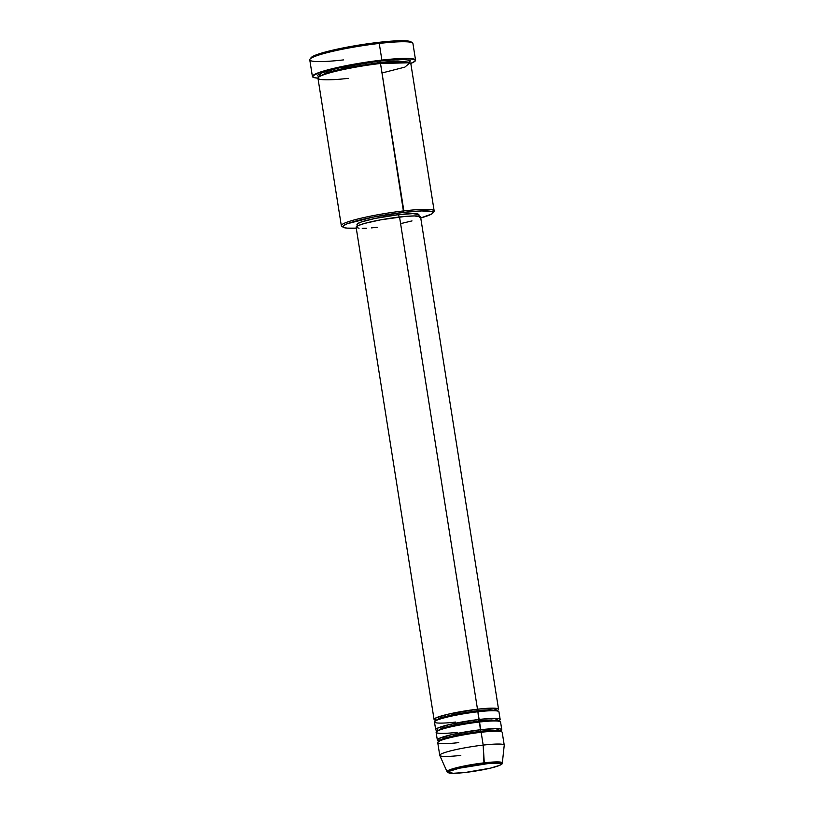 <?xml version="1.0" encoding="UTF-8"?>
<svg xmlns="http://www.w3.org/2000/svg" width="814" height="814" viewBox="0 0 814 814"><rect width="100%" height="100%" fill="white"/><g stroke="black" fill="none" stroke-linecap="round" stroke-linejoin="round"><path stroke-width="1.22" d="M465.669 772.405C458.048 773.412 443.61 774.114 450.061 771.031C457.183 767.867 477.126 764.631 484.004 763.97L484.279 762.82L462.444 766.361L451.078 769.311L447.049 771.703A28.002 3.073 -9 0 1 484.279 762.82L483.18 745.095A32.641 3.582 171 0 0 439.784 755.453L447.049 771.703L448.311 772.781C449.501 772.751 447.486 774.195 465.618 772.425L453.449 773.28L448.433 772.435L450.061 771.031L459.33 768.213L488.654 763.491L498.829 763.196L501.231 763.949L499.613 765.343L490.343 768.172L465.608 772.425C478.327 770.868 488.776 768.854 496.947 766.381C501.109 764.916 502.91 763.776 502.34 762.952L495.726 761.924L484.279 762.82A28.002 3.073 -9 0 1 502.34 762.952L504.232 745.248A32.641 3.582 171 0 0 483.18 745.095L481.155 732.274A32.641 3.582 171 0 0 437.718 742.531L439.753 755.351A32.641 3.582 -9 0 1 483.18 745.095A32.641 3.582 -9 0 1 504.232 745.136L502.197 732.315A32.641 3.582 171 0 0 481.155 732.274L483.18 745.095L484.004 763.97C491.615 762.972 506.054 762.26 499.613 765.343C492.49 768.508 472.547 771.743 465.669 772.405M477.248 710.693L477.492 709.208L492.735 708.139L497.466 710.408A32.641 3.582 -9 0 0 498.544 709.248A32.641 3.582 -9 0 0 477.492 709.208L399.542 217.002A32.641 3.582 171 0 0 356.115 227.259L434.066 719.464A32.641 3.582 -9 0 1 477.492 709.208L477.248 710.693L489.835 709.696L497.456 710.734L489.835 709.696L477.248 710.693L477.849 711.782L477.248 710.693L453.184 714.58L440.476 717.826L435.561 720.543L440.476 717.826L453.184 714.58L477.248 710.693M497.415 711.009L497.252 710.419M478.947 718.355L477.899 711.772A32.641 3.582 171 0 0 434.473 722.028L435.694 729.71A32.641 3.582 -9 0 1 479.12 719.454L494.352 718.396L499.094 720.665A32.641 3.582 -9 0 0 500.172 719.505A32.641 3.582 -9 0 0 479.12 719.454L477.899 711.772L478.876 720.95L479.12 719.454L450.152 724.368L437.494 728.174L437.23 730.524M498.066 721.123L499.186 720.431L499.084 720.99L491.453 719.952L478.876 720.95L491.453 719.952L499.033 721.265M480.575 728.611L479.527 722.018A32.641 3.582 171 0 0 436.101 732.274L437.322 739.967A32.641 3.582 -9 0 1 480.748 729.71L495.98 728.652L500.712 730.921A32.641 3.582 -9 0 0 501.79 729.761A32.641 3.582 -9 0 0 480.748 729.71L479.527 722.018L480.504 731.196L480.748 729.71L451.78 734.615L439.112 738.43L438.858 740.771M479.466 722.038L478.876 720.95L479.466 722.038M500.986 731.745L493.081 730.209L480.504 731.196L493.081 730.209L500.498 730.931M482.193 738.868L481.155 732.274C472.751 733.088 448.412 737.036 439.723 740.903C431.847 744.668 449.481 743.803 458.77 742.582M481.094 732.295L480.504 731.196L481.094 732.295M432.885 213.024A45.696 5.016 -9 0 1 420.736 217.948L431.613 214.041L433.007 212.841L431.847 211.538L421.713 210.938L403.612 212.373A45.696 5.016 -9 0 1 432.885 213.024L433.974 211.559A46.998 5.159 171 0 0 403.856 210.887A46.998 5.159 171 0 0 341.687 226.17L343.172 227.238A45.696 5.016 -9 0 1 403.612 212.373L380.504 63.482A46.998 5.159 171 0 0 317.969 78.256L341.32 225.661A46.998 5.159 -9 0 1 403.856 210.887A46.998 5.159 -9 0 1 434.167 210.948L410.816 63.543A46.998 5.159 171 0 0 380.504 63.482L403.856 210.887L403.612 212.373L373.199 217.094L347.344 223.718L343.366 225.763L343.223 227.269L346.927 228.124L356.257 228.154A45.696 5.016 -9 0 1 343.172 227.238M415.567 60.165L412.932 43.498A52.228 5.729 171 0 0 379.253 43.427L378.602 42.359A50.916 5.586 171 0 0 311.06 57.702L309.981 59.168A52.228 5.729 -9 0 1 379.253 43.427A52.228 5.729 171 0 0 309.768 59.839L312.403 76.506A52.228 5.729 -9 0 1 381.888 60.094L379.253 43.427L381.888 60.094A52.228 5.729 -9 0 1 415.567 60.165A52.228 5.729 -9 0 1 410.795 63.451M343.447 59.91A52.228 5.729 -9 0 1 309.981 59.168M409.33 62.556L398.199 60.958L379.853 62.403L380.097 60.918L401.607 59.391L409.198 60.073L409.31 62.383M382.01 72.975L404.863 67.124L409.971 62.77L380.504 63.482C368.416 64.642 333.364 70.34 320.848 75.895C309.513 81.319 334.9 80.077 348.28 78.317M408.903 62.637L410.388 60.877L406.176 59.554L395.543 59.564L380.097 60.918L339.499 67.735L320.93 73.118L319.047 76.679L317.592 75.794L318.132 74.685L324.42 71.795L336.731 68.376L371.296 62.037L380.097 60.918L379.853 62.403L344.76 68.081L326.221 72.812L319.057 76.77L326.221 72.812L344.76 68.081L379.853 62.403L380.443 63.502L379.853 62.403L398.199 60.958L409.239 62.24M437.077 730.484A32.641 3.582 -9 0 1 435.694 729.71M435.459 720.237A32.641 3.582 -9 0 1 434.066 719.464M357.834 225.102L357.01 224.562L357.377 223.819L361.569 221.886L375.01 218.447L398.687 214.642L399.064 217.053L398.687 214.642A31.339 3.439 171 0 0 356.99 224.491L357.397 227.055M410.388 63.614L414.937 61.274L415.099 59.554L405.759 58.394L386.548 59.585L362.016 62.851L337.942 67.399L320.024 72.181L312.495 76.048L313.807 77.534L317.959 78.154A52.228 5.729 -9 0 1 312.403 76.506M460.805 755.392A32.641 3.582 -9 0 1 439.753 755.351M438.705 740.74A32.641 3.582 -9 0 1 437.322 739.967M501.79 729.761L500.579 722.069A32.641 3.582 171 0 0 479.527 722.018C471.133 722.832 446.794 726.78 438.095 730.646C430.23 734.411 447.853 733.546 457.153 732.325M310.938 57.906L315.913 54.996L327.767 51.384L364.153 44.271L395.329 40.893L406.847 40.883L411.406 42.308M419.302 217.246L418.895 214.682A31.339 3.439 171 0 0 398.687 214.642L413.003 213.624L418.874 214.611M377.157 227.299L371.479 227.879M366.442 228.235L362.25 228.358M359.055 228.246L356.125 227.33L358.109 225.62L364.692 223.382L380.85 219.8L405.219 216.422L414.458 215.934L420.573 216.972M412.006 220.909L401.821 223.341M498.544 709.248L420.594 217.043A32.641 3.582 171 0 0 399.542 217.002L477.492 709.208L448.534 714.112L435.866 717.917L435.612 720.268M500.172 719.505L498.951 711.812A32.641 3.582 171 0 0 477.899 711.772C469.505 712.576 445.166 716.534 436.477 720.39C428.602 724.155 446.225 723.29 455.525 722.069M379.253 43.427A52.228 5.729 -9 0 1 412.515 42.928L411.039 41.86A50.916 5.586 171 0 0 378.602 42.359L379.253 43.427M438.909 740.679L443.722 738.339L456.43 735.083L480.504 731.196L456.43 735.083L443.722 738.339L438.705 741.605M437.077 731.348L442.094 728.082L454.802 724.836L478.876 720.95L454.802 724.836L442.094 728.082L437.311 731.033M435.663 720.176L435.459 721.102"/></g></svg>
